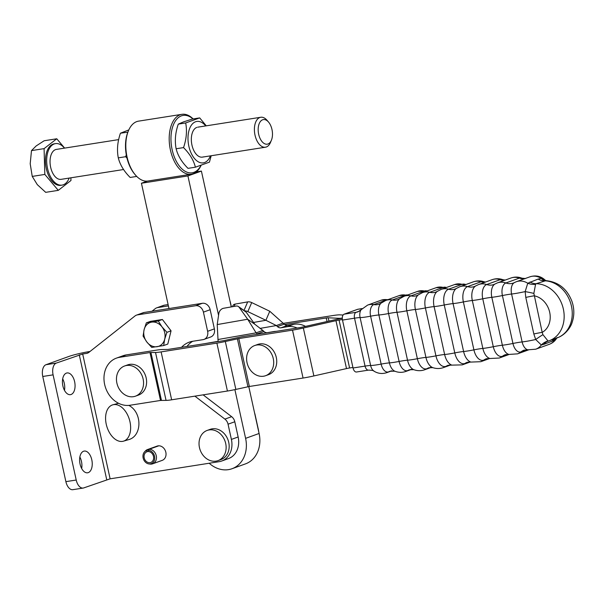 <?xml version="1.0" encoding="UTF-8"?>
<svg xmlns="http://www.w3.org/2000/svg" width="604" height="604" viewBox="0 0 604 604"><rect width="100%" height="100%" fill="white"/><g stroke="black" fill="none" stroke-linecap="round" stroke-linejoin="round"><path stroke-width="0.91" d="M216.013 461.131A16.036 13.205 -109.8 0 0 218.021 460.618A16.036 13.205 -109.8 0 0 225.39 442.249A16.036 13.205 -109.8 0 0 209.15 429.927A16.036 13.205 -109.8 0 0 207.142 430.441A16.036 13.205 -109.8 0 0 199.773 448.81A16.036 13.205 -109.8 0 0 216.013 461.131M207.142 430.441L210.177 429.346A16.036 13.205 70.2 0 1 212.185 428.832A16.036 13.205 70.2 0 1 228.425 441.154A16.036 13.205 70.2 0 1 221.056 459.523L218.021 460.618M258.776 432.041A20.204 16.633 -109.8 0 0 258.384 429.686L258.27 429.723M152.004 311.226L155.266 308.644A7.58 6.236 70.2 0 1 156.406 307.957A7.58 6.236 70.2 0 1 156.73 307.829A7.58 6.236 70.2 0 1 157.682 307.587L168.395 305.903M122.159 441.433A18.943 11.808 73.5 0 1 106.251 424.265A18.943 11.808 73.5 0 1 112.737 404.839A18.943 11.808 73.5 0 1 114.058 404.574A18.943 11.808 73.5 0 1 129.717 420.694A18.943 11.808 73.5 0 1 123.48 441.169A18.943 11.808 73.5 0 1 122.159 441.433M112.737 404.839L118.55 403.268M128.833 405.39C142.544 412.502 142.182 436.435 128.32 439.735L123.48 441.169M76.217 480.021A10.102 5.662 81.1 0 0 79.328 486.401A10.102 5.662 81.1 0 0 83.186 488.055A10.102 5.662 81.1 0 0 83.775 487.904L110.124 478.821L82.68 354.004L56.331 363.079A10.102 5.662 81.1 0 0 53.144 367.338A10.102 5.662 81.1 0 0 53.092 374.858L76.217 480.021L65.889 481.645L42.763 376.481A10.102 5.662 -98.9 0 1 42.816 368.961A10.102 5.662 -98.9 0 1 46.002 364.71L68.939 356.436A15.153 1.344 -12.4 0 1 89.43 351.566L90.019 351.475M83.186 488.055L72.858 489.678A10.102 5.662 -98.9 0 1 68.999 488.024A10.102 5.662 -98.9 0 1 65.889 481.645M83.579 451.241A10.985 6.161 81.1 0 0 79.939 463.472A10.985 6.161 81.1 0 0 87.633 472.789A10.985 6.161 81.1 0 0 88.275 472.622A10.985 6.161 81.1 0 0 91.914 460.391A10.985 6.161 81.1 0 0 84.22 451.075A10.985 6.161 81.1 0 0 83.579 451.241M66.402 373.106A10.985 6.161 81.1 0 0 62.763 385.337A10.985 6.161 81.1 0 0 70.457 394.654A10.985 6.161 81.1 0 0 71.098 394.488A10.985 6.161 81.1 0 0 74.737 382.257A10.985 6.161 81.1 0 0 67.044 372.947A10.985 6.161 81.1 0 0 66.402 373.106M110.124 478.821L219.192 461.667A20.204 16.633 -109.8 0 0 221.728 461.018A20.204 16.633 -109.8 0 0 229.611 454.072A20.204 16.633 -109.8 0 0 231.4 439.41L238.142 436.979A20.204 16.633 70.2 0 1 236.36 451.641A20.204 16.633 70.2 0 1 228.471 458.587L221.728 461.018M136.496 315.129L143.239 312.698A7.58 6.236 70.2 0 1 144.19 312.457L137.44 314.888A7.58 6.236 -109.8 0 0 136.496 315.129A7.58 6.236 -109.8 0 0 136.172 315.258A7.58 6.236 -109.8 0 0 135.032 315.945L88.924 352.343A7.58 6.236 70.2 0 1 87.776 353.03A7.58 6.236 70.2 0 1 87.459 353.159A7.58 6.236 70.2 0 1 86.508 353.4L88.343 352.736M231.642 416.677A7.58 6.236 70.2 0 1 233.635 418.897A7.58 6.236 70.2 0 1 234.797 421.758L228.048 424.189A7.58 6.236 -109.8 0 0 226.893 421.335A7.58 6.236 -109.8 0 0 224.892 419.108L231.642 416.677L203.125 394.85M214.375 328.87A7.58 6.236 70.2 0 1 213.703 334.367A7.58 6.236 70.2 0 1 210.743 336.972L204.001 339.403A7.58 6.236 -109.8 0 0 206.961 336.798A7.58 6.236 -109.8 0 0 207.625 331.302L214.375 328.87L210.162 309.709L203.412 312.14A7.58 6.236 -109.8 0 0 200.453 307.209A7.58 6.236 -109.8 0 0 195.598 305.745L202.34 303.306A7.58 6.236 70.2 0 1 207.202 304.778A7.58 6.236 70.2 0 1 210.162 309.709M148.199 451.324L147.059 451.739L146.651 450.516A6.969 5.738 -109.8 0 0 144.567 451.845A6.969 5.738 -109.8 0 0 143.148 458.028A6.969 5.738 -109.8 0 0 148.924 463.925L150.147 464.083A7.58 6.236 -109.8 0 0 152.631 463.819L162.212 460.369A7.58 6.236 -109.8 0 0 165.836 452.268A7.58 6.236 -109.8 0 0 158.807 445.805A7.58 6.236 -109.8 0 0 158.014 445.865A7.58 6.236 -109.8 0 0 157.251 446.046A7.58 6.236 -109.8 0 0 157.07 446.114A7.58 6.236 -109.8 0 0 156.881 446.182M147.059 451.739A5.685 4.681 -109.8 0 0 146.915 451.784A5.685 4.681 -109.8 0 0 144.197 457.862A5.685 4.681 -109.8 0 0 150.773 462.475A5.685 4.681 -109.8 0 0 153.492 456.397A5.685 4.681 -109.8 0 0 148.222 451.558L148.078 450.297L149.226 449.255A7.58 6.236 -109.8 0 1 156.255 455.718A7.58 6.236 -109.8 0 1 152.631 463.819M146.651 450.516L147.678 449.504A7.58 6.236 -109.8 0 0 147.489 449.565A7.58 6.236 -109.8 0 0 145.413 450.946L144.567 451.845M148.924 463.925A6.969 5.738 -109.8 0 0 154.541 456.231A6.969 5.738 -109.8 0 0 148.078 450.297M147.678 449.504L157.251 446.046M158.807 445.805L149.226 449.255M146.81 341.962L143.08 336.073L144.107 329.678A12.631 10.396 -109.8 0 0 144.077 336.043A12.631 10.396 -109.8 0 0 146.81 341.962A12.631 10.396 -109.8 0 0 157.1 346.704A12.631 10.396 -109.8 0 0 164.696 339.154A12.631 10.396 -109.8 0 0 164.733 332.789A12.631 10.396 -109.8 0 0 161.993 326.87L166.93 332.321L164.696 339.154L163.669 345.548L151.74 347.421L146.81 341.962M151.702 322.128L158.271 320.973L161.993 326.87A12.631 10.396 -109.8 0 0 151.702 322.128A12.631 10.396 -109.8 0 0 144.107 329.678L146.342 322.853L151.702 322.128M146.342 322.853L150.464 321.366L162.385 319.493L158.271 320.973M162.385 319.493L171.053 330.833L166.93 332.321M171.053 330.833L167.791 344.061L163.669 345.548M79.856 456.994A10.985 6.161 -98.9 0 1 81.668 468.493M62.68 378.867A10.985 6.161 -98.9 0 1 64.485 390.358M137.44 314.888L195.598 305.745M144.19 312.457L202.34 303.306M204.001 339.403A7.58 6.236 -109.8 0 1 203.05 339.652L192.721 341.275A27.784 22.869 -109.8 0 0 189.241 342.166A27.784 22.869 -109.8 0 0 181.555 347.3M194.888 396.149L224.892 419.108M186.976 346.454A27.784 22.869 70.2 0 1 192.729 341.275M203.412 312.14L207.625 331.302M234.797 421.758L238.142 436.979M228.048 424.189L231.4 439.41M82.68 354.004L86.508 353.4M157.682 307.587L164.424 305.156L168.108 304.575M164.424 305.156A7.58 6.236 -109.8 0 0 163.48 305.397L156.73 307.829M230.283 302.453L230.396 302.408A7.58 6.236 -109.8 0 0 229.965 301.003M230.396 302.408L231.385 306.892M254.918 414.503L255.031 414.457A7.58 6.236 -109.8 0 0 254.601 413.053M255.031 414.457L258.384 429.686M533.823 333.967A15.153 1.344 167.6 0 1 538.187 333.068A15.153 1.344 167.6 0 1 542.196 332.366L533.861 293.393L535.559 284.333L536.088 283.729L545.925 280.633C558.428 281.925 567.111 288.855 571.973 301.449C574.396 308.621 574.434 315.658 572.079 322.544C571.225 326.107 565.956 334.85 557.235 337.847A29.679 24.432 70.2 0 0 571.376 305.82A29.679 24.432 70.2 0 0 544.181 280.815A15.153 12.473 70.2 0 1 541.093 280.362A15.153 12.473 70.2 0 1 538.096 279.071L527.753 283.238L525.163 291.596L525.79 297.417L533.823 333.967L535.695 339.508A15.153 1.457 144.4 0 1 542.928 334.654L542.196 332.366A19.577 16.112 70.2 0 0 549.685 312.283A19.577 16.112 70.2 0 0 534.155 295.817A15.153 1.344 -12.4 0 0 530.153 296.519A15.153 1.344 -12.4 0 0 525.79 297.417M124.575 365.994L127.61 364.907A16.036 13.205 70.2 0 1 129.618 364.386A16.036 13.205 70.2 0 1 145.858 376.707A16.036 13.205 70.2 0 1 138.49 395.076L135.455 396.171A16.036 13.205 70.2 0 1 133.439 396.685A16.036 13.205 70.2 0 1 117.206 384.363A16.036 13.205 70.2 0 1 124.575 365.994A16.036 13.205 70.2 0 1 126.583 365.48A16.036 13.205 70.2 0 1 142.816 377.802A16.036 13.205 70.2 0 1 135.455 396.171M149.988 352.54L160.521 400.452L130.049 405.246A24.628 20.272 70.2 0 1 108.192 393.385A24.628 20.272 70.2 0 1 106.817 366.59A24.628 20.272 70.2 0 1 116.429 358.127A24.628 20.272 70.2 0 1 119.517 357.334L149.988 352.54L155.522 352.479A15.153 1.344 -12.4 0 0 161.117 351.89L216.889 343.117L227.421 391.03L171.649 399.803L161.117 351.89M254.707 345.533L257.749 344.439A16.036 13.205 70.2 0 1 259.758 343.925A16.036 13.205 70.2 0 1 275.99 356.247A16.036 13.205 70.2 0 1 268.629 374.616L265.594 375.711A16.036 13.205 70.2 0 1 263.578 376.224A16.036 13.205 70.2 0 1 247.346 363.902A16.036 13.205 70.2 0 1 254.707 345.533A16.036 13.205 70.2 0 1 256.723 345.02A16.036 13.205 70.2 0 1 272.955 357.341A16.036 13.205 70.2 0 1 265.594 375.711M292.517 330.131L303.057 378.044L249.346 386.484L238.814 338.572L292.517 330.131A17.682 1.57 -12.4 0 0 303.344 328.025L335.967 320.671A5.051 0.445 167.6 0 1 339.063 320.067L342.4 319.546M342.287 318.24A17.682 1.57 167.6 0 0 334.986 319.735L302.355 327.096A5.051 0.445 -12.4 0 1 299.267 327.7L245.556 336.141A15.153 1.344 -12.4 0 0 237.123 337.757L223.631 340.686L167.859 349.459L162.325 349.52A15.153 1.344 167.6 0 0 156.73 350.109L126.266 354.903A24.628 20.272 -109.8 0 0 123.178 355.688L116.429 358.127M352.917 367.459L349.595 367.979L339.063 320.067M303.057 378.044A17.682 1.57 -12.4 0 0 313.876 375.937L346.507 368.583A5.051 0.445 167.6 0 1 349.595 367.979M249.346 386.484L235.854 389.414A15.153 1.344 167.6 0 1 227.421 391.03M160.521 400.452L166.055 400.392A15.153 1.344 -12.4 0 0 171.649 399.803M238.814 338.572L225.322 341.502A15.153 1.344 167.6 0 1 216.889 343.117M284.612 324.514L326.251 317.968A5.051 0.445 167.6 0 1 328.214 317.772L338.935 318.316A17.682 1.57 -12.4 0 0 342.287 318.119M343.102 315.016L339.871 314.858A17.682 1.57 167.6 0 0 332.993 315.537L283.321 323.344M545.812 280.633A15.153 9.12 91.1 0 1 541.244 278.376A17.048 14.035 -109.8 0 0 529.882 276.836C535.688 275.016 540.754 276.088 545.08 280.06L541.244 278.376L538.096 279.071M362.158 308.576L357.9 309.248A5.051 2.831 81.1 0 0 357.606 309.323L344.114 314.186A5.051 2.831 81.1 0 0 342.498 320.075L353.03 367.987A5.051 2.831 81.1 0 0 356.519 372.004L368.546 370.116C372.351 370.305 374.11 370.622 373.831 371.067A7.671 4.304 -98.9 0 1 370.63 365.503A17.048 1.518 -12.4 0 0 381.139 364.099A15.153 1.344 167.6 0 1 384.914 363.442A15.153 1.344 167.6 0 1 385.865 363.298A15.153 1.344 167.6 0 1 389.421 362.891A17.048 1.518 -12.4 0 0 399.101 361.456A15.153 1.344 167.6 0 1 403.2 360.739A15.153 1.344 167.6 0 1 403.887 360.633A15.153 1.344 167.6 0 1 407.526 360.195L396.994 312.283A12.239 6.863 -98.9 0 1 399.682 298.723L398.066 299.599A15.153 12.473 -109.8 0 1 396.858 299.954A15.153 12.473 -109.8 0 1 396.164 300.082A15.153 12.473 -109.8 0 1 392.298 299.992A11.635 6.523 81.1 0 0 388.568 313.544L399.101 361.456A11.635 6.523 81.1 0 0 407.806 370.531L410.939 369.406M533.861 293.393A15.153 1.019 10.7 0 0 525.163 291.596A17.048 1.518 167.6 0 1 511.596 294.02L522.128 341.932A15.153 1.344 -12.4 0 0 518.995 342.355A15.153 1.344 -12.4 0 0 517.99 342.521A15.153 1.344 -12.4 0 0 512.947 343.465A10.796 6.055 81.1 0 0 521.018 351.89A15.153 12.473 -109.8 0 1 524.091 350.139L527.873 349.822A9.951 5.579 -98.9 0 1 522.128 341.932A17.048 1.518 167.6 0 0 535.695 339.508L541.327 344.99L543.721 344.408A15.153 12.473 70.2 0 1 545.971 342.294A15.153 12.473 70.2 0 1 548.424 341.018L549.142 340.769A29.679 24.432 -109.8 0 1 548.666 340.935L548.009 340.958L548.666 340.935L548.009 340.958L542.928 334.654M543.721 344.408L554.819 340.127A15.153 8.479 57.1 0 1 556.344 338.172M557.069 337.553C555.378 340.747 552.766 343.004 549.232 344.325A17.048 14.035 70.2 0 0 554.819 340.127L556.82 337.998M527.873 349.822L535.74 349.195A17.048 14.035 70.2 0 0 541.327 344.99A15.153 14.451 108.7 0 1 548.009 340.958M535.559 284.333A15.153 13.801 26.4 0 1 527.753 283.238A17.048 14.035 -109.8 0 0 516.39 281.698L529.882 276.836M196.36 171.868L201.404 171.075L231.264 306.915M248.78 386.583L259.093 433.483L245.602 438.353A28.411 23.39 70.2 0 1 232.004 468.734A28.411 23.39 70.2 0 1 210.23 464.136A28.411 23.39 70.2 0 1 209.188 463.238M232.004 468.734L245.496 463.872A28.411 23.39 -109.8 0 0 259.093 433.483M201.404 171.075L187.912 175.938L141.434 183.246L147.391 181.094M245.602 438.353L234.888 389.625M218.565 315.356L187.912 175.938M168.984 308.553L141.434 183.246M200.958 165.473A29.045 16.293 -98.9 0 1 193.869 172.359A29.045 16.293 -98.9 0 1 172.14 149.694A29.045 16.293 -98.9 0 1 181.442 115.847A29.045 16.293 -98.9 0 1 192.978 118.958M193.137 118.928A30.306 16.995 81.1 0 0 181.917 114.322A30.306 16.995 81.1 0 0 180.143 114.783A30.306 16.995 81.1 0 0 170.109 148.508A30.306 16.995 81.1 0 0 191.332 174.209A30.306 16.995 81.1 0 0 193.106 173.748A30.306 16.995 81.1 0 0 201.056 165.436M191.332 174.209L147.95 181.026A30.306 16.995 -98.9 0 1 135.334 174.896A30.306 16.995 -98.9 0 1 128.403 130.849A30.306 16.995 -98.9 0 1 136.761 121.6A30.306 16.995 -98.9 0 1 138.535 121.147L181.917 114.322M128.403 130.849L127.988 131.853A29.045 16.293 81.1 0 0 134.624 174.065L135.334 174.896M136.731 176.421L130.162 177.455C123.971 171.272 120.007 164.741 118.293 157.863C116.768 149.996 117.486 141.781 120.438 133.212L128.811 129.913M120.438 133.212L127.859 132.178M126.289 154.783L125.685 156.7L126.976 158.059M118.293 157.863L125.685 156.7M203.291 156.897A15.153 8.501 -98.9 0 1 191.951 145.073A15.153 8.501 -98.9 0 1 196.806 127.414M210.426 155.862A20.966 11.755 -98.9 0 1 204.537 162.544A20.966 11.755 -98.9 0 1 188.848 146.191A20.966 11.755 -98.9 0 1 195.568 121.759A20.966 11.755 -98.9 0 1 205.722 125.919M206.274 125.836L199.697 117.901L185.677 122.952C187.195 130.819 186.477 139.033 183.525 147.602C189.724 153.778 193.68 160.309 195.402 167.195L209.429 162.136L211.196 155.741M185.677 122.952L178.278 124.122L183.631 121.849L192.306 119.063L199.697 117.901M195.402 167.195L188.003 168.357C181.812 162.182 177.848 155.651 176.126 148.765C174.609 140.906 175.326 132.684 178.278 124.122M183.525 147.602L176.126 148.765M232.48 306.704L232.978 305.548A5.051 3.171 23.3 0 1 235.13 304.091L247.678 301.894A5.051 3.171 23.3 0 1 251.717 302.581L269.777 311.264L265.888 320.286L247.821 311.604A5.051 3.171 -156.7 0 0 244.544 310.849M297.168 328.025A23.36 19.23 -109.8 0 0 287.111 326.726L281.011 327.798A5.051 4.16 70.2 0 1 277.455 326.598L276.338 325.548L279.305 324.476L283.08 323.117L284.197 324.167A5.051 4.16 -109.8 0 0 287.761 325.36L293.854 324.295A23.36 19.23 70.2 0 1 305.533 326.379M253.529 322.453L265.888 320.286L276.338 325.548L259.992 328.417M283.08 323.117L269.777 311.264M246.19 312.192A5.051 3.639 -54.9 0 0 245.549 311.551L238.391 306.515A5.051 3.639 125.1 0 1 239.033 307.149L247.67 319.237L254.835 324.272L246.19 312.192L239.033 307.149M217.946 341.585A2.529 2.076 -109.8 0 0 218.029 340.067L217.213 324.575L218.837 313.499A5.051 3.639 125.1 0 1 223.556 308.267L236.096 306.069A5.051 3.639 125.1 0 1 238.391 306.515M218.021 341.336L204.816 343.646M276.02 331.354A23.36 19.23 -109.8 0 0 273.62 331.588L267.519 332.661A5.051 4.16 70.2 0 1 263.963 331.46L262.846 330.418L259.871 331.483L256.096 332.849L257.213 333.891A5.051 4.16 -109.8 0 0 257.629 334.246M254.835 324.272L262.846 330.418M217.908 339.539L256.096 332.849L247.67 319.237L217.213 324.575M64.454 148.131A21.004 11.778 81.1 0 0 55.492 143.624L54.254 143.82A21.004 11.778 81.1 0 0 46.765 151.815A21.004 11.778 81.1 0 0 48.161 174.548A21.004 11.778 81.1 0 0 60.778 185.315L62.016 185.118A21.004 11.778 81.1 0 0 69.166 178.074M55.492 143.624A21.004 11.778 81.1 0 0 48.003 151.619A21.004 11.778 81.1 0 0 49.4 174.352A21.004 11.778 81.1 0 0 62.016 185.118M64.636 148.108L56.761 138.777L44.167 140.755L36.164 145.942L31.484 150.615L30.2 163.767L32.239 176.406L37.297 184.635L45.685 192.336L58.278 190.358L70.962 180.498L70.879 177.803M118.671 139.607L56.399 149.399A15.153 8.501 81.1 0 0 50.993 155.168A15.153 8.501 81.1 0 0 52.004 171.574A15.153 8.501 81.1 0 0 61.11 179.343L123.586 169.52M268.576 122.114L267.066 120.332A15.153 8.501 81.1 0 0 260.754 117.267A15.153 8.501 81.1 0 0 255.349 123.035A15.153 8.501 81.1 0 0 256.36 139.441A15.153 8.501 81.1 0 0 265.466 147.21A15.153 8.501 81.1 0 0 270.524 142.355L271.415 140.196A12.442 6.976 -98.9 0 1 261.811 141.336A12.442 6.976 -98.9 0 1 258.95 124.333A12.442 6.976 -98.9 0 1 268.576 122.114A12.442 6.976 -98.9 0 1 271.702 139.441A12.442 6.976 -98.9 0 1 271.415 140.196M56.761 138.777L44.077 148.629L31.484 150.615M44.077 148.629L44.832 174.428L32.239 176.406M44.832 174.428L58.278 190.358M46.002 364.71L56.331 363.079M53.092 374.858L42.763 376.481M79.267 354.812L106.712 479.629M373.831 371.067C377.923 373.634 382.302 374.14 386.975 372.585A17.048 14.035 70.2 0 0 388.583 371.86A15.153 12.473 70.2 0 1 390.01 371.226L394.873 371.218A10.796 6.055 -98.9 0 1 389.421 362.891L378.889 314.978A15.153 1.344 -12.4 0 0 375.333 315.386A15.153 1.344 -12.4 0 0 374.382 315.53A15.153 1.344 -12.4 0 0 370.607 316.186L381.139 364.099A9.951 5.579 81.1 0 0 388.583 371.86L391.286 370.894M399.682 298.723L404.121 296.262L417.613 291.392A17.048 14.035 70.2 0 1 424.431 291.022L410.939 295.885A15.153 12.473 70.2 0 0 415.091 296.043A15.153 12.473 70.2 0 0 415.514 295.968A15.153 12.473 70.2 0 0 416.994 295.56L418.413 294.812A13.16 7.376 -98.9 0 0 415.401 309.49A17.048 1.518 -12.4 0 0 425.397 307.949A15.153 1.344 167.6 0 1 430.139 307.104A15.153 1.344 167.6 0 1 430.282 307.081A15.153 1.344 167.6 0 1 434.095 306.598A13.56 7.603 -98.9 0 1 437.319 291.385L436.05 292.026A15.153 12.473 70.2 0 1 434.291 292.495A15.153 12.473 70.2 0 1 434.148 292.517A15.153 12.473 70.2 0 1 429.701 292.291A13.439 7.535 81.1 0 0 425.397 307.949L435.937 355.862A17.048 1.518 -12.4 0 1 425.933 357.402A15.153 1.344 -12.4 0 0 422.204 357.862A15.153 1.344 -12.4 0 0 421.788 357.93A15.153 1.344 -12.4 0 0 417.372 358.716A12.797 7.18 81.1 0 0 426.945 368.697A15.153 12.473 -109.8 0 1 428.863 367.768L432.864 367.662A13.16 7.376 -98.9 0 1 425.933 357.402L415.401 309.49A15.153 1.344 -12.4 0 0 411.671 309.95A15.153 1.344 -12.4 0 0 411.256 310.018A15.153 1.344 -12.4 0 0 406.839 310.803A17.048 1.518 -12.4 0 1 396.994 312.283A15.153 1.344 167.6 0 0 393.347 312.721A15.153 1.344 167.6 0 0 392.668 312.827A15.153 1.344 167.6 0 0 388.568 313.544A17.048 1.518 -12.4 0 1 378.889 314.978A10.796 6.055 -98.9 0 1 381.162 303.095L379.274 304.144A15.153 12.473 70.2 0 1 378.338 304.431A15.153 12.473 70.2 0 1 377.372 304.635A15.153 12.473 70.2 0 1 373.793 304.59A9.951 5.579 81.1 0 0 370.607 316.186A17.048 1.518 -12.4 0 1 360.097 317.591A7.671 4.304 -98.9 0 1 361.177 309.693L367.625 305.096A17.048 14.035 70.2 0 1 373.793 304.59L387.285 299.727A15.153 12.473 70.2 0 0 387.609 299.78M394.873 371.218C398.527 372.638 402.211 372.698 405.926 371.415A17.048 14.035 70.2 0 0 407.806 370.531A15.153 12.473 -109.8 0 1 409.482 369.754L413.838 369.693A12.239 6.863 -98.9 0 1 407.526 360.195A17.048 1.518 -12.4 0 0 417.372 358.716L406.839 310.803A12.797 7.18 81.1 0 1 410.939 295.885A17.048 14.035 70.2 0 0 404.121 296.262M451.913 365.126L462.234 364.876A17.048 14.035 70.2 0 0 464.921 363.487A15.153 12.473 -109.8 0 1 467.315 362.257L470.969 362.075A13.439 7.535 -98.9 0 1 463.608 351.513A15.153 1.344 -12.4 0 0 459.848 352.004A15.153 1.344 -12.4 0 0 459.712 352.026A15.153 1.344 -12.4 0 0 454.782 352.91A17.048 1.518 -12.4 0 1 444.635 354.51A15.153 1.344 167.6 0 0 440.814 354.993A15.153 1.344 167.6 0 0 440.678 355.016A15.153 1.344 167.6 0 0 435.937 355.862A13.439 7.535 81.1 0 0 445.986 366.349A15.153 12.473 70.2 0 1 448.138 365.269L451.913 365.126A13.56 7.603 -98.9 0 1 444.635 354.51L434.095 306.598A17.048 1.518 -12.4 0 0 444.25 304.997L454.782 352.91A13.56 7.603 81.1 0 0 464.921 363.487L469.391 361.879M449.316 304.091A15.153 1.344 167.6 0 1 453.076 303.601A13.439 7.535 -98.9 0 1 456.39 288.44L455.227 289.014A15.153 12.473 -109.8 0 1 453.325 289.505A15.153 12.473 -109.8 0 1 453.189 289.52A15.153 12.473 -109.8 0 1 448.591 289.203A13.56 7.603 81.1 0 0 444.25 304.997A15.153 1.344 167.6 0 1 449.172 304.114A15.153 1.344 167.6 0 1 449.316 304.091M470.969 362.075L480.799 361.698A17.048 14.035 70.2 0 0 483.751 360.127A15.153 12.473 70.2 0 1 486.371 358.731L489.995 358.504A12.797 7.18 -98.9 0 1 482.86 348.417A15.153 1.344 -12.4 0 0 479.304 348.886A15.153 1.344 -12.4 0 0 478.874 348.953A15.153 1.344 -12.4 0 0 473.906 349.859A13.16 7.376 81.1 0 0 483.751 360.127L488.696 358.346M504.748 280.241A15.153 12.473 70.2 0 1 500.172 279.675L486.681 284.537A12.239 6.863 81.1 0 0 482.762 298.799L493.294 346.711A17.048 1.518 -12.4 0 1 482.86 348.417L472.32 300.505A15.153 1.344 -12.4 0 0 468.764 300.973A15.153 1.344 -12.4 0 0 468.342 301.041A15.153 1.344 -12.4 0 0 463.374 301.947L473.906 349.859A17.048 1.518 -12.4 0 1 463.608 351.513L453.076 303.601A17.048 1.518 -12.4 0 0 463.374 301.947A13.16 7.376 81.1 0 1 467.587 286.613A15.153 12.473 70.2 0 0 472.185 287.059A15.153 12.473 70.2 0 0 472.607 286.998A15.153 12.473 70.2 0 0 474.502 286.515L478.579 284.552A17.048 14.035 70.2 0 1 486.681 284.537A15.153 12.473 -109.8 0 0 491.286 285.103A15.153 12.473 -109.8 0 0 491.988 285.02A15.153 12.473 -109.8 0 0 493.883 284.529L497.439 282.876A17.048 14.035 70.2 0 1 505.865 282.974A15.153 12.473 -109.8 0 0 510.471 283.654A15.153 12.473 -109.8 0 0 511.46 283.548A15.153 12.473 -109.8 0 0 513.355 283.065L516.39 281.698M514.314 282.634A9.951 5.579 -98.9 0 0 511.596 294.02A15.153 1.344 -12.4 0 0 508.462 294.442A15.153 1.344 -12.4 0 0 507.458 294.609A15.153 1.344 -12.4 0 0 502.407 295.552L512.947 343.465A17.048 1.518 -12.4 0 1 502.369 345.224A15.153 1.344 167.6 0 0 499.017 345.669A15.153 1.344 167.6 0 0 498.308 345.782A15.153 1.344 167.6 0 0 493.294 346.711A12.239 6.863 81.1 0 0 502.452 356.262A15.153 12.473 70.2 0 1 505.299 354.691L508.976 354.427A11.635 6.523 -98.9 0 1 502.369 345.224L491.83 297.311A15.153 1.344 167.6 0 0 488.485 297.757A15.153 1.344 167.6 0 0 487.775 297.87A15.153 1.344 167.6 0 0 482.762 298.799A17.048 1.518 -12.4 0 1 472.32 300.505A12.797 7.18 -98.9 0 1 475.59 285.994M525.495 278.542L521.984 278.202A10.796 6.055 81.1 0 0 519.357 278.112L505.865 282.974A10.796 6.055 81.1 0 0 502.407 295.552A17.048 1.518 -12.4 0 1 491.83 297.311A11.635 6.523 -98.9 0 1 494.91 284.054M359.629 311.045L356.141 312.298A5.051 2.831 81.1 0 0 354.525 318.187A15.153 1.344 -12.4 0 1 357.817 317.742A15.153 1.344 -12.4 0 1 360.097 317.591L370.63 365.503A15.153 1.344 -12.4 0 0 368.349 365.654A15.153 1.344 -12.4 0 0 365.058 366.099A5.051 2.831 81.1 0 0 368.546 370.116M342.498 320.075L354.525 318.187L365.058 366.099L353.03 367.987M344.114 314.186L356.141 312.298A15.153 12.473 -109.8 0 0 358.044 311.815L361.177 309.693M407.715 294.963A11.635 6.523 81.1 0 0 405.79 295.122L392.298 299.992A17.048 14.035 70.2 0 0 385.805 300.43L381.162 303.095M385.805 300.43L399.297 295.567A17.048 14.035 70.2 0 1 405.79 295.122A15.153 12.473 -109.8 0 0 406.824 295.281M413.838 369.693C417.485 370.999 421.131 371.007 424.786 369.731A17.048 14.035 70.2 0 0 426.945 368.697L430.509 367.413M427.066 290.962L426.862 290.917A12.797 7.18 81.1 0 0 424.431 291.022A15.153 12.473 -109.8 0 0 426.175 291.279M436.058 287.723L445.888 287.345A13.439 7.535 81.1 0 0 443.193 287.428L429.701 292.291A17.048 14.035 70.2 0 0 422.566 292.585L436.058 287.723A17.048 14.035 70.2 0 1 443.193 287.428A15.153 12.473 70.2 0 0 445.654 287.776M432.864 367.662C436.443 368.84 440.006 368.802 443.562 367.557A17.048 14.035 70.2 0 0 445.986 366.349L449.995 364.899M465.986 284.499L464.944 284.295A13.56 7.603 81.1 0 0 462.083 284.333L448.591 289.203A17.048 14.035 70.2 0 0 441.131 289.407L437.319 291.385M441.131 289.407L454.623 284.544A17.048 14.035 70.2 0 1 462.083 284.333A15.153 12.473 -109.8 0 0 465.254 284.763M473.294 281.864C476.85 280.618 480.414 280.581 483.993 281.758A13.16 7.376 81.1 0 0 481.078 281.751L467.587 286.613A17.048 14.035 70.2 0 0 459.803 286.726L473.294 281.864A17.048 14.035 70.2 0 1 481.078 281.751A15.153 12.473 70.2 0 0 484.952 282.249M489.995 358.504L499.244 358.029A17.048 14.035 70.2 0 0 502.452 356.262L507.919 354.291M508.976 354.427L517.56 353.853A17.048 14.035 70.2 0 0 521.018 351.89L527.035 349.716M497.439 282.876L510.931 278.014A17.048 14.035 70.2 0 1 519.357 278.112A15.153 12.473 -109.8 0 0 523.962 278.791A15.153 12.473 -109.8 0 0 524.627 278.731M557.235 337.847L549.142 340.769A29.679 24.432 -109.8 0 0 563.283 308.735A29.679 24.432 -109.8 0 0 536.088 283.729A15.153 12.473 70.2 0 1 533 283.284A15.153 12.473 70.2 0 1 530.002 281.993M551.822 341.487A15.153 12.473 70.2 0 1 554.072 339.373A15.153 12.473 70.2 0 1 556.103 338.263M161.449 400.354L150.917 352.442M166.055 400.392L155.522 352.479M313.876 375.937L303.344 328.025M346.507 368.583L335.967 320.671M237.402 338.844L247.942 386.756M225.322 341.502L235.854 389.414M119.517 357.334L126.266 354.903M326.251 317.968L327.036 321.532M328.946 321.101L328.214 317.772M339.055 318.867L338.935 318.316M388.984 299.599L381.116 300.226A17.048 14.035 70.2 0 1 387.285 299.727A9.951 5.579 81.1 0 1 388.266 299.539M492.071 279.69A17.048 14.035 70.2 0 1 500.172 279.675A12.239 6.863 81.1 0 1 503.019 279.728C499.372 278.421 495.725 278.414 492.071 279.69L478.579 284.552M362.128 308.614L357.606 309.323M251.717 302.581L247.821 311.604M247.678 301.894L243.986 310.448M235.13 304.091L234.133 306.417M287.761 325.36L281.011 327.798M284.197 324.167L277.455 326.598M293.854 324.295L287.111 326.726M257.213 333.891L263.963 331.46M272.933 331.838L273.62 331.588M157.07 446.114L147.489 449.565M517.56 353.853L528.47 349.92M499.244 358.029L509.142 354.457M462.234 364.876L470.365 361.947M405.926 371.415L411.634 369.354M381.116 300.226L367.625 305.096M456.39 288.44L459.803 286.726M545.08 280.06L546.039 280.649M535.74 349.195L549.232 344.325M510.931 278.014C514.653 276.723 518.338 276.783 521.984 278.202M505.223 280.067L503.019 279.728M485.563 282.03L483.993 281.758M480.799 361.698L489.791 358.459M454.623 284.544L464.944 284.295M446.492 287.474L445.888 287.345M443.562 367.557L450.871 364.922M418.413 294.812L422.566 292.585M417.613 291.392L426.862 290.917M424.786 369.731L431.294 367.391M399.297 295.567L407.881 294.994M386.975 372.585L391.89 370.811M202.4 157.123L265.466 147.21M197.697 127.18L260.754 117.267"/></g></svg>
